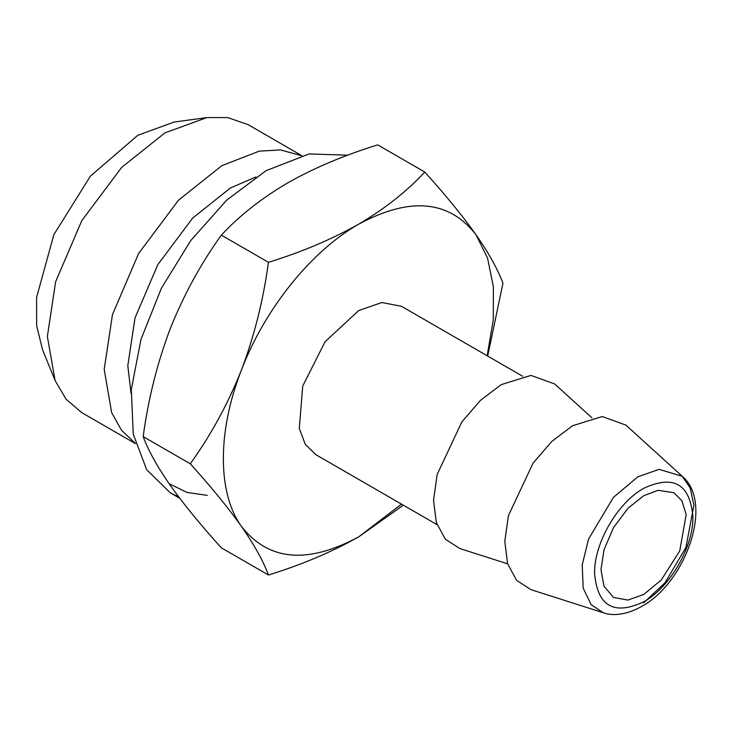 <?xml version="1.0" encoding="UTF-8"?>
<svg xmlns="http://www.w3.org/2000/svg" width="732" height="732" viewBox="0 0 732 732"><rect width="100%" height="100%" fill="white"/><g stroke="black" fill="none" stroke-linecap="round" stroke-linejoin="round"><path stroke-width="1.1" d="M55.101 380.512L42.593 349.914L36.646 325.786L36.6 297.421L53.848 234.698L90.375 176.183L137.781 135.301L174.143 122.052L206.891 117.587L164.938 132.876L121.658 167.399L81.792 220.643L55.614 281.783L47.36 336.528L55.101 380.512L66.127 399.279L81.801 412.656L135.438 443.619M301.721 155.614L248.084 124.641L227.698 117.596L206.891 117.587M301.538 155.66L280.42 149.932L259.238 151.14L221.787 165.697L178.498 200.211L138.641 253.464L112.463 314.604L104.2 369.349L111.648 412.61L121.512 430.26L135.393 443.446M643.739 594.448L661.289 579.964L679.735 550.931L686.177 514.605L681.931 500.834L673.971 492.709L657.986 490.303L643.739 495.71L628.001 508.264L613.508 527.626L603.982 549.86L600.981 569.761L603.982 586.204L613.508 597.44L628.001 600.066L643.739 594.448M255.953 176.952L230.424 187.959L192.653 218.09L157.865 264.563L135.008 317.926L127.807 365.698L131.037 393.313M603.397 612.794L530.947 589.644L516.609 580.339L507.605 563.741L504.796 541.433L508.438 515.566L533.125 463.045L551.827 441.414L572.479 425.768L602.244 416.545L625.942 425.118L682.206 476.276L659.111 469.368L637.846 476.816L613.425 497.367L588.546 539.054L582.214 564.884L583.194 588.217L591.145 604.678L603.397 612.794C610.342 615.383 623.682 616.399 641.653 606.453C685.573 582.745 714.231 503.131 682.206 476.276L690.212 487.979L693.909 505.19L685.902 547.527L665.004 582.773L643.684 602.82M507.633 563.823L459.687 548.506L445.349 539.2L436.345 522.593L433.527 500.295L437.169 474.428L461.865 421.897L480.558 400.276L501.219 384.62L530.984 375.397L554.682 383.971L591.923 417.835M207.293 495.381L186.989 492.426L169.156 483.742M178.709 496.918L170.318 492.846L146.647 469.669L133.261 434.195L131.312 389.497L140.965 339.419L161.388 288.271L190.832 240.462L226.746 200.101L266.055 170.684L309.133 153.93L347.755 155.184M437.004 524.634L315.867 454.691L305.281 444.324L299.287 428.458L302.728 386.057L325.045 341.78L358.689 310.569L381.875 302.508L401.52 306.324L522.666 376.266M487.146 355.761L493.267 320.021L493.395 286.962L487.539 258.076L475.946 234.643C448.917 200.083 409.829 196.597 358.689 224.166C311.228 251.076 264.801 308.831 241.441 370.035C217.331 431.166 217.331 493.075 241.441 526.381C268.47 560.932 307.559 564.427 358.689 536.849L401.484 504.128M424.77 172.057L377.694 144.872C344.15 155.257 314.055 167.976 287.429 183.027C261.095 198.61 239.062 215.986 221.357 235.137C200.797 263.639 183.741 294.886 170.172 328.897C157.234 363.163 148.239 399.068 143.179 436.611C148.221 450.336 157.215 466.549 170.172 485.234C183.695 504.229 200.76 525.091 221.357 547.82L268.434 575.004C263.392 561.279 254.397 545.066 241.441 526.381C227.917 507.386 210.853 486.524 190.256 463.786C210.816 435.293 227.872 404.037 241.441 370.035C254.379 335.768 263.374 299.864 268.434 262.312C301.611 252.092 331.697 239.373 358.689 224.166C384.767 208.794 406.791 191.427 424.77 172.057C445.331 194.739 462.386 215.601 475.946 234.643C488.885 253.29 497.888 269.504 502.939 283.266L487.686 356.072M403.323 505.19L358.689 536.849C331.697 552.056 301.611 564.775 268.434 575.004M221.357 235.137L268.434 262.312M143.179 436.611L190.256 463.786M643.739 488.317C617.469 502.701 593.908 543.519 594.585 573.458C597.495 606.252 613.883 615.713 643.739 601.832C670 587.457 693.57 546.639 692.893 516.701C689.974 483.907 673.596 474.446 643.739 488.317M179.761 498.309L170.318 492.846"/></g></svg>
